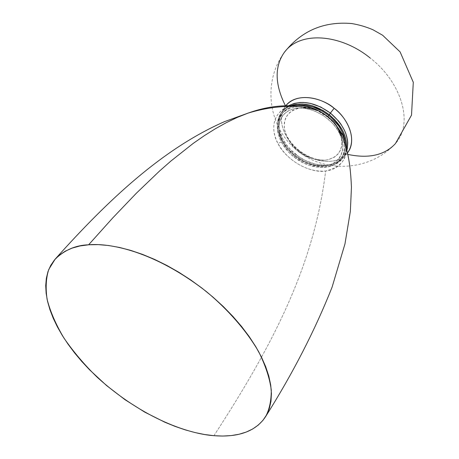 <?xml version="1.0" encoding="UTF-8"?>
<svg xmlns="http://www.w3.org/2000/svg" width="459" height="459" viewBox="0 0 459 459"><rect width="100%" height="100%" fill="white"/><g stroke="black" fill="none" stroke-linecap="round" stroke-linejoin="round"><path stroke-width="0.34" stroke-dasharray="2.29 1.72" d="M213.917 435.689C271.957 346.585 314.151 266.26 325.643 170.989C333.607 170.283 346.419 164.701 346.092 147.85C347.09 159.652 340.274 167.363 325.643 170.989C314.151 266.26 271.957 346.585 213.917 435.689M347.429 152.95L346.488 154.081L347.761 154.396L346.488 154.081C332.333 168.614 307.071 158.252 298.975 150.684C289.692 144.568 273.943 122.61 285.584 106.035L285.808 105.754L285.435 105.759L285.584 106.035C276.381 117.55 283.037 138.498 298.975 150.684L299.251 150.575L298.975 150.684C314.547 163.312 336.889 165.234 346.488 154.081L347.429 152.95M370.097 57.954L370.097 57.954C341.02 34.196 300.008 30.449 284.213 52.544L283.341 53.772C262.112 84.123 268.974 128.302 297.564 150.902C325.884 173.858 370.447 170.891 395.423 143.604C414.322 122.932 400.856 81.553 370.097 57.954C400.856 81.553 414.322 122.932 395.423 143.604M330.365 113.057L327.537 116.689C321.461 111.078 312.59 108.129 300.926 107.848C288.654 110.217 283.192 117.47 284.546 129.61C287.684 139.972 292.406 147.236 298.723 151.401L299.251 150.575L298.723 151.401L294.196 147.31L288.751 140.305L285.309 132.754L284.282 127.717L284.333 122.903L285.481 118.485L286.45 116.483L289.164 112.994L292.813 110.298L297.277 108.519L299.756 108.003L305.103 107.739L310.789 108.519L316.578 110.326L324.949 114.79L329.981 118.761L334.33 123.345L337.824 128.354L341.169 136.197L342.007 143.816L341.72 146.186L340.314 150.529L337.864 154.218L334.479 157.116L327.956 159.778L322.901 160.352L317.49 159.939L309.171 157.546L303.772 154.855L298.723 151.401C304.644 157.001 313.526 159.933 325.374 160.197C337.147 158.08 342.626 151.109 341.806 139.295C338.903 128.692 334.146 121.153 327.537 116.689L330.365 113.057M345.191 141.108L345.501 146.92L344.491 152.256L343.51 154.677L342.225 156.909L338.811 160.719L336.717 162.262L331.868 164.563L326.297 165.762L317.06 165.447L310.651 163.852L304.306 161.224L295.395 155.561L294.208 157.144C278.779 145.36 272.428 125.123 281.516 114.32C289.749 103.252 311.816 104.222 327.531 117.011L327.818 116.632L327.531 117.011C342.821 128.767 348.765 148.297 340.905 158.808C332.746 171.15 309.963 169.968 294.208 157.144L295.395 155.561C311.116 168.367 333.882 169.526 342.041 157.179C344.795 153.18 345.92 148.395 345.42 142.824M346.425 149.049L343.051 157.827C334.628 170.599 311.116 169.4 294.885 156.175L296.066 154.603C312.269 167.805 335.759 168.975 344.181 156.203L346.855 150.65M342.316 134.126L339.568 133.494C336.309 124.406 317.169 105.685 295.607 108.341C275.153 112.765 277.144 133.271 282.474 141.573L277.947 143.386C272.302 134.516 269.072 112.283 290.57 106.264C280.409 107.475 266.771 121.681 277.947 143.386C290.673 166.577 316.664 173.209 325.643 170.989C301.844 173.112 281.786 152.939 277.947 143.386L282.474 141.573C286.06 150.254 303.692 167.673 324.8 166.038C345.311 162.853 345.048 142.399 339.568 133.494L342.414 134.321M248.089 113.103C263.3 107.641 278.143 105.22 292.624 105.84M288.619 105.731L283.094 110.441C273.684 121.606 280.197 142.479 296.066 154.603L294.885 156.175C278.986 144.034 272.445 123.144 281.855 111.985L285.687 108.37L290.547 105.765M292.985 104.968L287.667 107.113L285.36 108.605L281.568 112.346L280.11 114.549L278.137 119.512L277.454 125.055L278.068 130.958L281.327 140.012L287.093 148.641L294.885 156.175L304.07 162.016L313.933 165.693L323.681 166.892L329.723 166.238L335.127 164.431L337.526 163.106L341.594 159.669L344.543 155.285L345.558 152.784L346.608 147.276M295.59 105.495C290.099 106.574 285.825 109.001 282.761 112.771C273.667 123.574 279.996 143.799 295.395 155.561L287.839 148.257L282.256 139.886L279.106 131.113L278.515 125.393L278.688 122.656L279.984 117.544L282.509 113.086L284.213 111.164L286.187 109.472L290.891 106.849L296.451 105.346M288.906 105.57L284.563 108.812L281.35 113.006L280.202 115.404L279.376 117.974L278.688 123.511L279.296 129.415L282.537 138.457L286.118 144.298L290.685 149.743L299.004 156.76L305.241 160.432L315.086 164.093L324.823 165.286L330.859 164.626L333.653 163.863L338.656 161.488L342.724 158.051L345.673 153.662L347.388 148.481M327.531 117.011L318.098 111.072L308.029 107.498L301.42 106.591L298.252 106.597L292.337 107.509L287.179 109.581L282.968 112.713L281.269 114.635L278.745 119.088L277.454 124.205L277.282 126.948L277.879 132.668L279.697 138.532L282.658 144.321L288.969 152.417L294.208 157.144L303.129 162.813L309.486 165.452L319.068 167.443L325.15 167.38L330.727 166.187L335.581 163.886L337.675 162.348L341.089 158.539L343.349 153.885L344.353 148.55L344.043 142.732L343.395 139.714L341.117 133.615L337.617 127.636L333.027 122.025L327.531 117.011M339.568 133.494L341.812 139.312L342.81 145.027L342.552 150.403L341.048 155.234L339.855 157.385L336.659 161.075L334.686 162.578L330.096 164.833L324.8 166.038L315.987 165.814L306.79 163.226L300.806 160.289L295.194 156.513L287.902 149.559L282.474 141.573L280.128 135.979L278.906 130.413L278.883 125.066L280.059 120.155L282.417 115.869L284.018 114.01L287.988 110.975L290.329 109.827L295.607 108.341L298.493 108.02L304.621 108.249L314.231 110.751L323.555 115.634L331.731 122.473L336.166 127.803L339.568 133.494M265.509 416.778L265.704 416.468M284.546 129.61C286.158 136.673 291.058 143.661 299.251 150.575C308.723 157.437 317.433 160.644 325.374 160.197M342.041 157.179L340.905 158.808M344.181 156.203L343.051 157.827M283.094 110.441L281.855 111.985M282.761 112.771L281.516 114.32"/><path stroke-width="0.69" d="M88.61 244.796C109.517 242.851 154.017 250.786 206.338 291.563C227.727 309.286 246.46 330.583 258.738 351.835C265.618 365.743 269.8 378.497 271.28 390.11C271.309 400.736 269.387 409.623 265.509 416.778C253.316 435.121 230.957 437.02 213.917 435.689L222.81 436.05L231.216 435.574L239.041 434.254L246.208 432.068L252.628 429.022L258.233 425.114L262.932 420.364L266.668 414.793L269.364 408.424L270.971 401.315L271.43 393.512L270.718 385.084L268.808 376.11L265.686 366.678L261.372 356.89L255.887 346.855L249.271 336.682L241.595 326.504L232.931 316.44L223.384 306.623L213.056 297.174L202.092 288.212L190.611 279.858L178.763 272.21L166.709 265.365L154.591 259.41L142.56 254.401L130.769 250.396L119.351 247.418L108.444 245.496L98.163 244.624L88.61 244.796L79.872 245.978L72.04 248.141L65.161 251.228L59.291 255.193L54.455 259.96L50.679 265.463L47.965 271.63L46.319 278.383L45.716 285.647L46.135 293.341L47.552 301.391L49.933 309.71L53.227 318.236L57.392 326.888L62.384 335.604L68.139 344.302L74.605 352.925L81.731 361.411L89.448 369.696L106.425 385.44L125.026 399.714L144.711 412.113L164.936 422.269L175.068 426.394L185.109 429.836L194.983 432.55L204.611 434.512L213.917 435.689C190.336 434.059 144.006 419.698 97.078 377.143C84.479 364.819 73.446 351.818 63.985 338.14C55.843 324.461 50.203 311.466 47.07 299.165C45.452 287.644 46.032 277.706 48.82 269.347L55.132 259.174C64.627 249.983 75.787 245.186 88.61 244.796L112.88 217.773L136.449 193.13L159.468 171.092L170.817 161.115L193.245 143.374L204.353 135.652L215.403 128.721L226.39 122.628L237.286 117.406L248.089 113.103L237.286 117.406L226.39 122.628L215.403 128.721L204.353 135.652L193.245 143.374L170.817 161.115L159.468 171.092L136.449 193.13L112.88 217.773L88.61 244.796M342.414 134.321L345.122 141.573L346.092 147.85L345.03 141.234L342.879 135.307L334.72 123.087C329.321 117.343 323.595 113.052 317.536 110.212C306.692 105.748 298.39 104.296 292.624 105.84C278.143 105.22 263.3 107.641 248.089 113.103C266.272 107.578 284.006 105.455 301.293 106.735L317.536 110.212C324.869 114.01 330.6 118.302 334.72 123.087L342.316 134.126M334.146 108.284C350.55 120.878 356.471 142.032 347.429 152.95C359.018 137.046 343.9 114.698 334.146 108.284L330.365 113.057L334.146 108.284C317.668 94.858 294.449 93.997 285.808 105.754C298.838 90.222 325.62 100.079 334.146 108.284M395.423 143.604C384.653 155.234 368.766 158.831 347.761 154.396C368.766 158.831 384.653 155.234 395.423 143.604L411.516 115.14L413.289 82.287L400.11 51.913L382.64 35.257L372.978 29.772C366.144 26.84 359.064 24.769 351.737 23.547C323.842 21.148 301.334 30.816 284.213 52.544C274.413 66.675 274.821 84.416 285.435 105.759C274.821 84.416 274.413 66.675 284.213 52.544C300.008 30.449 341.02 34.196 370.097 57.954M345.42 142.824C344.13 132.674 338.564 123.534 328.724 115.421L327.818 116.632L328.724 115.421L331.564 117.831L338.782 126.024L342.276 132.003L344.543 138.096L345.191 141.108M346.855 150.65C349.781 137.648 344.325 125.141 330.48 113.143L329.292 114.733C341.8 125.353 347.509 136.793 346.425 149.049M292.624 105.84L290.57 106.264L292.624 105.84C300.972 104.727 309.274 106.178 317.536 110.212C324.094 113.396 329.82 117.688 334.72 123.087C345.925 140.334 350.223 157.42 351.445 187.324L350.36 211.306L344.967 243.907L332.092 287.139C315.063 330.107 292.934 373.213 265.704 416.468M290.547 105.765C302.762 101.795 315.677 104.784 329.292 114.733L330.48 113.143C315.092 102.156 301.144 99.683 288.619 105.731M346.608 147.276L346.625 144.321L345.633 138.165L343.292 131.865L341.639 128.75L334.955 119.902L329.292 114.733L322.924 110.401L312.648 105.863L309.171 104.933L302.355 104.004L295.952 104.336L292.985 104.968M296.451 105.346L299.486 105.036L305.918 105.329L312.613 106.832L322.562 111.227L328.724 115.421C317.634 107.113 306.589 103.809 295.59 105.495M347.388 148.481L347.767 142.703L347.44 139.656L345.776 133.403L344.445 130.258L340.853 124.091L338.622 121.136L330.48 113.143L320.766 107.033L310.387 103.367L303.583 102.449L300.318 102.46L294.219 103.418L288.906 105.57M55.332 258.951C108.163 199.894 162.704 148.687 224.629 121.595L248.089 113.103"/></g></svg>
